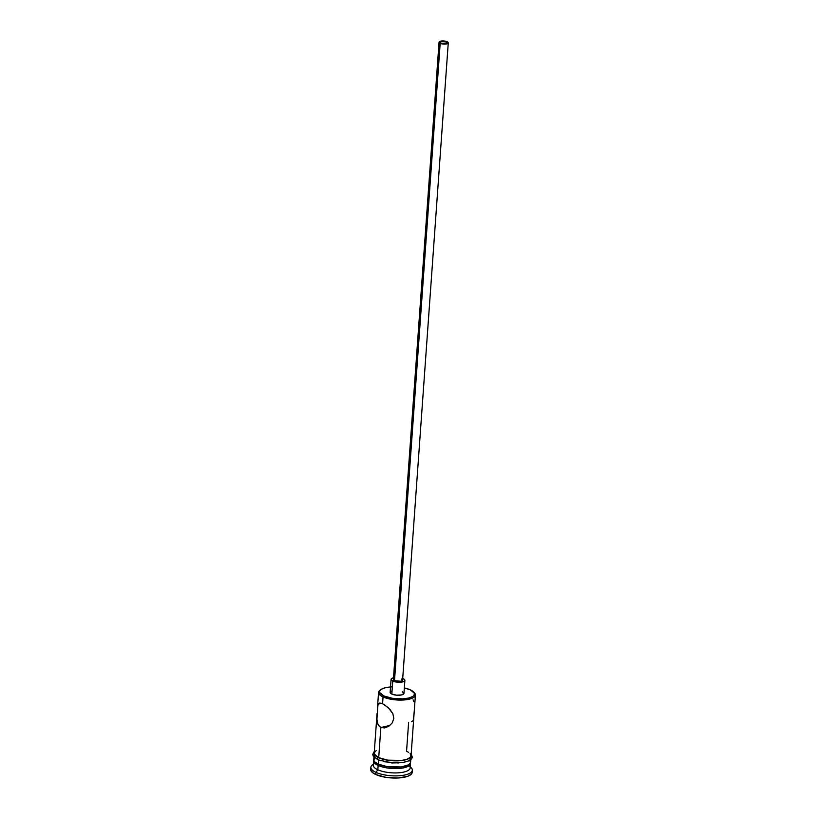 <?xml version="1.0" encoding="UTF-8"?>
<svg xmlns="http://www.w3.org/2000/svg" width="819" height="819" viewBox="0 0 819 819"><rect width="100%" height="100%" fill="white"/><g stroke="black" fill="none" stroke-linecap="round" stroke-linejoin="round"><path stroke-width="1.23" d="M413.902 692.342A18.468 6.224 -175.9 0 1 415.407 695.065A18.468 6.224 -175.9 0 1 403.214 700.01A18.468 6.224 -175.9 0 1 383.057 696.949A18.468 6.224 4.1 0 0 406.265 699.723A18.468 6.224 4.1 0 0 414.342 692.761L413.534 691.942A17.547 5.917 -175.9 0 1 405.866 698.556A17.547 5.917 -175.9 0 1 383.824 695.925L383.057 696.949L382.575 703.675L388.175 707.596L392.844 713.677L393.837 718.478L392.178 722.982L388.79 726.258L384.705 727.917L380.866 727.518L379.34 726.473L377.436 723.075L376.853 718.55L377.979 704.627M391.513 686.906L385.585 687.673L381.398 689.229L379.586 691.349L379.678 692.516L383.824 695.925L392.414 698.3L402.579 698.853L408.517 698.085L412.704 696.529L413.933 695.515L414.414 693.243L410.278 689.833A17.547 5.917 -175.9 0 1 413.534 691.942M446.273 41.933L446.16 43.499L446.273 41.933L447.113 42.834L445.925 43.561L441.052 43.131A3.46 1.167 -175.9 0 1 440.212 42.291A3.46 1.167 -175.9 0 1 442.495 41.359A3.46 1.167 -175.9 0 1 446.273 41.933A3.46 1.167 -175.9 0 1 447.123 42.783A3.46 1.167 -175.9 0 1 444.83 43.714A3.46 1.167 -175.9 0 1 441.052 43.131L440.223 42.23L441.4 41.503L446.273 41.933M401.464 679.074L402.579 680.272L400.993 681.244L394.502 680.671A4.617 1.556 4.1 0 0 399.539 681.439A4.617 1.556 4.1 0 0 402.59 680.2L448.269 42.864A4.617 1.556 -175.9 0 1 445.219 44.103A4.617 1.556 -175.9 0 1 440.182 43.335L394.502 680.671L393.386 679.473L394.338 678.685M439.056 42.209L393.376 679.545A4.617 1.556 4.1 0 0 394.502 680.671L440.182 43.335A4.617 1.556 -175.9 0 1 439.056 42.209A4.617 1.556 -175.9 0 1 442.106 40.97A4.617 1.556 -175.9 0 1 447.143 41.738A4.617 1.556 -175.9 0 1 448.269 42.864M402.272 691.676L403.941 693.488L401.576 694.932L396.56 695.177L391.83 694.082A6.921 2.334 4.1 0 0 399.385 695.229A6.921 2.334 4.1 0 0 403.951 693.376L404.883 680.364A6.921 2.334 -175.9 0 1 400.317 682.227A6.921 2.334 -175.9 0 1 392.762 681.07L391.83 694.082L390.151 692.28L391.595 691.103M402.713 678.47A6.921 2.334 -175.9 0 1 403.204 678.675A6.921 2.334 -175.9 0 1 404.883 680.364M376.894 719.747L377.805 705.241L379.77 703.03L382.575 703.675L383.057 696.949A18.468 6.224 -175.9 0 1 378.562 692.424A18.468 6.224 -175.9 0 1 380.446 689.946A18.468 6.224 4.1 0 0 379.944 690.294A18.468 6.224 4.1 0 0 383.057 696.949L383.824 695.925A17.547 5.917 -175.9 0 1 380.855 689.598A17.547 5.917 -175.9 0 1 390.53 686.967M379.77 703.03L378.849 703.367L381.03 703.122L384.367 704.647L389.977 709.449L392.844 713.677L393.837 718.478L392.178 722.982L388.79 726.258L384.705 727.917L380.866 727.518L378.706 757.647A18.468 6.224 4.1 0 0 398.863 760.718A18.468 6.224 4.1 0 0 411.056 755.763L415.407 695.065M376.156 750.603L374.252 752.835L374.355 754.064L378.706 757.647L380.866 727.518L389.905 725.439L380.866 727.518L378.194 724.958L377.006 720.915M409.183 765.652A18.468 6.224 -175.9 0 1 400.972 772.573A18.468 6.224 -175.9 0 1 377.835 769.788L378.153 765.448L378.9 764.434L378.153 765.448A18.468 6.224 4.1 0 0 399.211 768.457A18.468 6.224 4.1 0 0 410.442 762.909A18.468 6.224 -175.9 0 1 410.493 763.574A18.468 6.224 -175.9 0 1 398.31 768.519A18.468 6.224 -175.9 0 1 378.153 765.448L377.835 769.788L375.941 772.358A20.772 7.002 4.1 0 0 402.057 775.48A20.772 7.002 4.1 0 0 411.138 767.638L410.268 766.758M413.319 720.157L414.25 711.23M374.396 758.169L373.884 760.564L374.682 761.813L378.245 764.147L378.542 760.063L378.245 764.147A18.468 6.224 4.1 0 0 398.403 767.219A18.468 6.224 4.1 0 0 410.585 762.274L410.769 759.735M373.659 760.933A18.468 6.224 -175.9 0 1 373.802 760.288A18.468 6.224 4.1 0 0 378.153 765.448A18.468 6.224 -175.9 0 1 373.659 760.933L373.341 765.263A18.468 6.224 4.1 0 0 377.835 769.788A18.468 6.224 4.1 0 0 397.993 772.849A18.468 6.224 4.1 0 0 410.186 767.905L410.493 763.574M412.018 771.355L411.445 774.047L407.821 776.269L398.003 777.999L385.974 777.344L375.788 774.528A20.772 7.002 4.1 0 0 398.464 777.968A20.772 7.002 4.1 0 0 412.172 772.409L412.336 770.239A20.772 7.002 -175.9 0 1 398.618 775.808A20.772 7.002 -175.9 0 1 375.941 772.358L375.788 774.528L373.444 773.249L370.884 770.495L370.772 769.113M410.258 766.871A20.772 7.002 -175.9 0 1 412.336 770.239M374.641 751.637L374.119 754.053L378.532 757.688L384.285 759.561L391.308 760.667L401.873 760.523L407.371 759.254L410.626 757.258L411.128 754.78A18.704 6.306 -175.9 0 1 400.307 760.687A18.704 6.306 -175.9 0 1 378.532 757.688A1.157 0.809 114.4 0 0 377.979 759.817A1.157 0.809 -65.6 0 1 378.532 757.688A18.704 6.306 -175.9 0 1 374.283 752.139M381.04 760.871L378.378 759.858A1.157 0.809 -65.6 0 1 377.979 759.817L391.922 762.96L402.692 762.643L409.346 760.687L411.65 758.814L412.326 757.217L411.189 753.961M410.278 689.833L404.34 687.95A17.547 5.917 -175.9 0 1 410.278 689.833M370.884 767.27L370.731 769.44A20.772 7.002 4.1 0 0 375.788 774.528L375.941 772.358A20.772 7.002 -175.9 0 1 370.884 767.27A20.772 7.002 -175.9 0 1 373.413 764.229M373.925 757.094L373.751 759.633A18.468 6.224 4.1 0 0 378.245 764.147L387.295 766.656L401.29 766.953L408.65 764.792L410.544 762.561L409.654 760.083M373.873 754.985L374.774 757.483M384.131 761.731L398.372 762.98M401.709 762.694L407.217 761.424M409.162 760.503L410.473 759.428L410.995 757.002M377.057 713.462L374.211 753.122A18.468 6.224 4.1 0 0 378.706 757.647L387.766 760.155L401.75 760.441L407.186 759.193L410.401 757.227L411.015 756.06L410.114 753.582M408.65 752.374L406.562 751.248L408.62 722.43M373.423 764.117L372.44 764.864A20.772 7.002 4.1 0 0 375.941 772.358L377.835 769.788A18.468 6.224 -175.9 0 1 374.662 763.185M413.861 701.709L413.093 699.815M414.445 706.234L414.404 705.026M411.527 721.754L413.093 720.669M391.072 679.381L390.141 692.383A6.921 2.334 4.1 0 0 391.83 694.082L392.762 681.07A6.921 2.334 -175.9 0 1 391.072 679.381A6.921 2.334 -175.9 0 1 393.499 677.804L391.318 678.828L391.421 680.2L397.491 682.176L402.508 681.93L404.647 680.917L404.535 679.545L402.221 678.296M447.143 41.738L442.209 40.96L439.066 42.127L440.837 43.591L445.116 44.103L448.106 43.233L447.143 41.738M377.979 759.827L373.188 756.039L372.747 754.371L374.344 751.32M377.405 708.64L378.562 692.424M379.944 690.294L380.855 689.598"/></g></svg>
